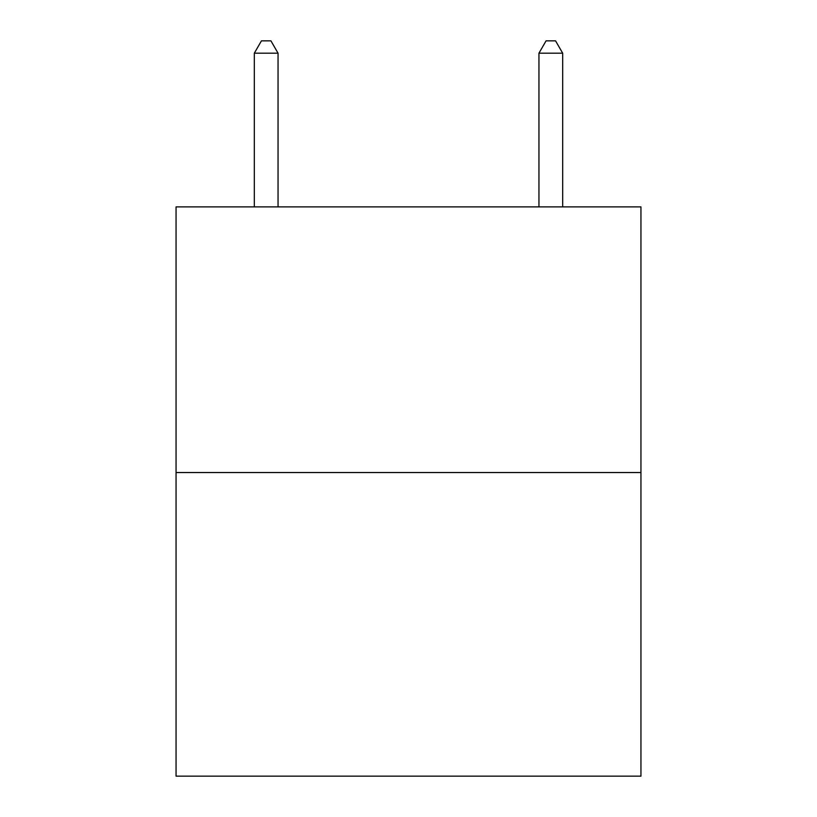 <?xml version="1.0" encoding="UTF-8"?>
<svg xmlns="http://www.w3.org/2000/svg" width="817" height="817" viewBox="0 0 817 817"><rect width="100%" height="100%" fill="white"/><g stroke="black" fill="none" stroke-linecap="round" stroke-linejoin="round"><path stroke-width="1.23" d="M640.947 472.543L640.947 206.885L176.053 206.885L176.053 776.15L640.947 776.15L640.947 472.543L176.053 472.543M278.046 206.885L278.046 53.187L254.322 53.187L254.322 206.885M254.322 53.187L261.44 40.85L270.927 40.85L278.046 53.187M562.678 206.885L562.678 53.187L538.954 53.187L546.073 40.85L555.56 40.85L562.678 53.187M538.954 206.885L538.954 53.187"/></g></svg>
